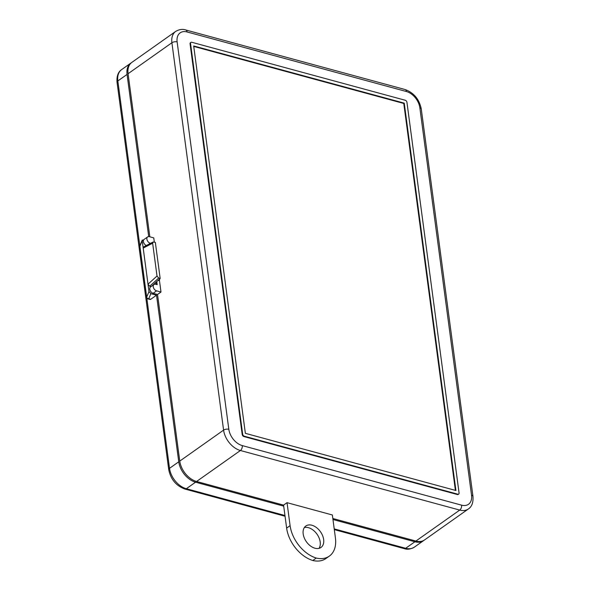 <?xml version="1.0" encoding="UTF-8"?>
<svg xmlns="http://www.w3.org/2000/svg" width="590" height="590" viewBox="0 0 590 590"><rect width="100%" height="100%" fill="white"/><g stroke="black" fill="none" stroke-linecap="round" stroke-linejoin="round"><path stroke-width="0.89" d="M304.344 527.556A13.128 8.636 -125.2 0 1 320.193 541.952A13.128 8.636 -125.2 0 1 319.035 548.346M323.652 539.511A13.128 8.636 -125.2 0 1 320.997 547.446A13.128 8.636 -125.2 0 1 310.355 545.875A13.128 8.636 -125.2 0 1 303.186 533.95A13.128 8.636 -125.2 0 1 305.841 526.007A13.128 8.636 -125.2 0 1 316.483 527.585A13.128 8.636 -125.2 0 1 323.652 539.511M149.831 236.811L128.074 73.721A18.755 12.338 -125.2 0 1 131.872 62.378L175.702 31.403A18.755 12.338 -125.2 0 0 171.904 42.745L128.074 73.721M146.305 245.521A3.754 2.471 -125.2 0 1 143.429 241.62A3.754 2.471 -125.2 0 1 144.189 239.356L147.648 236.907A3.754 2.471 54.8 0 1 149.373 236.686L153.761 237.881L154.322 242.077M159.374 279.94L160.989 292.043L157.53 294.491L179.758 461.1L223.588 430.125L171.904 42.745A3.754 1.763 172.4 0 1 177.133 41.905L228.824 429.291A15.001 9.868 54.8 0 0 242.269 445.598L461.601 505.165A15.001 9.868 54.8 0 0 471.543 495.217L419.859 107.837A15.001 9.868 54.8 0 0 406.407 91.524L187.082 31.956A15.001 9.868 54.8 0 0 177.133 41.905M458.688 494.088L458.224 494.413A1.873 1.232 -125.2 0 1 457.361 494.523L457.825 494.199A1.873 1.232 54.8 0 0 458.688 494.088A1.873 1.232 54.8 0 0 459.064 492.952L406.938 102.291A1.873 1.232 54.8 0 0 405.256 100.256L191.78 42.274A1.873 1.232 54.8 0 0 190.917 42.384A1.873 1.232 54.8 0 0 190.541 43.513L242.66 434.181A1.873 1.232 54.8 0 0 244.341 436.217L457.825 494.199M244.341 436.217L243.884 436.541L457.361 494.523M243.884 436.541A1.873 1.232 -125.2 0 1 242.202 434.505L242.66 434.181M190.541 43.513L190.076 43.844L242.202 434.505M190.076 43.844A1.873 1.232 -125.2 0 1 190.459 42.709L190.917 42.384M419.859 107.837A3.754 1.763 -7.6 0 1 421.267 108.966L472.959 496.345C473.416 502.415 471.889 506.626 468.364 508.978L424.527 539.953A18.755 12.338 -125.2 0 1 415.898 541.052L332.826 518.492M329.345 556.112L325.887 558.553A30.002 19.736 -125.2 0 1 312.803 560.5A30.002 19.736 -125.2 0 1 286.637 528.094L290.096 525.646A30.002 19.736 54.8 0 0 316.262 558.052A30.002 19.736 54.8 0 0 329.345 556.112A30.002 19.736 54.8 0 0 335.422 537.962L332.362 514.981L287.035 502.665L283.569 505.114L286.637 528.094M283.569 505.114L196.573 481.484A18.755 12.338 -125.2 0 1 179.758 461.1M156.77 281.533L157.191 284.69L155.731 284.292A3.754 2.471 54.8 0 0 153.997 284.513A3.754 2.471 54.8 0 0 153.238 286.777A3.754 2.471 54.8 0 0 156.601 290.855L153.142 293.304L157.53 294.491M153.142 293.304A3.754 2.471 -125.2 0 1 149.779 289.225A3.754 2.471 -125.2 0 1 150.538 286.954L153.997 284.513M155.908 282.315L156.188 284.417M193.682 45.954L245.366 433.333L455.923 490.519L404.239 103.139L193.682 45.954M404.239 103.139L403.774 103.464L193.741 46.418M455.399 490.378L403.774 103.464M290.096 525.646L287.035 502.665M316.262 558.052L312.803 560.5M147.648 236.907A3.754 2.471 54.8 0 0 146.888 239.179A3.754 2.471 54.8 0 0 150.251 243.25L150.546 243.331M156.601 290.855L160.989 292.043M131.386 62.747A18.755 12.338 54.8 0 0 130.862 63.086A18.755 12.338 54.8 0 0 127.064 74.428L117.838 80.948L139.859 246.008M148.702 236.59L127.064 74.428M151.66 286.165L160.163 278.465L155.34 242.35L153.12 242.003L152.64 243.213L143.193 248.088L142.205 240.691L139.904 246.214A1.873 1.6 22.6 0 1 139.992 245.484L142.279 240.005L142.205 240.691L143.93 239.577M152.64 243.213L157.014 276.017L158.695 278.067L149.69 286.231L148.009 284.173L143.193 248.088L143.672 246.886L153.12 242.003M149.69 286.231L151.047 286.6M157.014 276.017L148.009 284.173L148.99 291.578L150.848 293.658L156.52 295.207L150.752 299.278A1.873 1.106 105.2 0 1 150.044 299.447L148.024 298.901A1.873 1.106 -74.8 0 0 148.732 298.732L150.752 299.278M146.77 297.766L169.522 468.327L178.755 461.808L156.52 295.207M178.755 461.808A18.755 12.338 54.8 0 0 195.563 482.192L186.337 488.719L284.955 515.505M334.213 528.883L405.662 548.287L414.895 541.768L332.967 519.517M283.709 506.139L195.563 482.192M414.895 541.768A18.755 12.338 54.8 0 0 423.524 540.669A18.755 12.338 54.8 0 0 424.011 540.293M158.695 278.067L160.163 278.465M159.853 278.738A1.873 1.106 105.2 0 1 158.946 280.39A1.873 1.106 105.2 0 1 158.231 280.552L157.936 280.479M415.898 541.052L459.728 510.085L240.403 450.509L196.573 481.484M468.364 508.978A18.755 12.338 -125.2 0 1 459.728 510.085A3.754 2.213 -74.8 0 0 461.601 505.165M242.269 445.598A3.754 2.213 -74.8 0 1 240.403 450.509A18.755 12.338 -125.2 0 1 223.588 430.125A3.754 1.763 -7.6 0 1 228.824 429.291M150.251 243.25L149.034 244.113M472.959 496.345A3.754 1.763 172.4 0 0 471.543 495.217M406.407 91.524A3.754 2.213 -74.8 0 0 405.087 89.533C413.878 92.77 419.269 99.253 421.267 108.966M187.082 31.956A3.754 2.213 -74.8 0 0 185.754 29.965L405.087 89.533M414.298 547.188C410.633 549.238 407.284 549.718 404.246 548.626A3.754 2.213 -74.8 0 0 405.662 548.287A18.755 12.338 54.8 0 0 414.298 547.188L423.524 540.669M117.041 82.239C116.584 76.169 118.111 71.958 121.636 69.605A18.755 12.338 54.8 0 0 117.838 80.948A3.754 1.763 -7.6 0 0 117.041 82.239L168.733 469.618A3.754 1.763 -7.6 0 1 169.522 468.327A18.755 12.338 54.8 0 0 186.337 488.719A3.754 2.213 -74.8 0 1 184.913 489.051L285.058 516.25M139.963 246.672A1.873 0.878 -7.6 0 1 139.867 246.45A1.873 0.878 -7.6 0 1 139.904 246.214L146.689 297.094L148.99 291.578M150.848 293.658L148.732 298.732A1.873 1.6 22.6 0 1 146.689 297.094A1.873 0.878 -7.6 0 0 146.659 297.338A1.873 1.873 0 0 0 148.024 298.901M185.754 29.965C182.605 28.88 179.249 29.36 175.702 31.403M121.636 69.605L130.862 63.086M139.992 245.484A1.873 1.873 0 0 0 139.867 246.45L146.659 297.338M334.316 529.628L404.246 548.626M184.913 489.051C176.122 485.813 170.731 479.338 168.733 469.618"/></g></svg>
